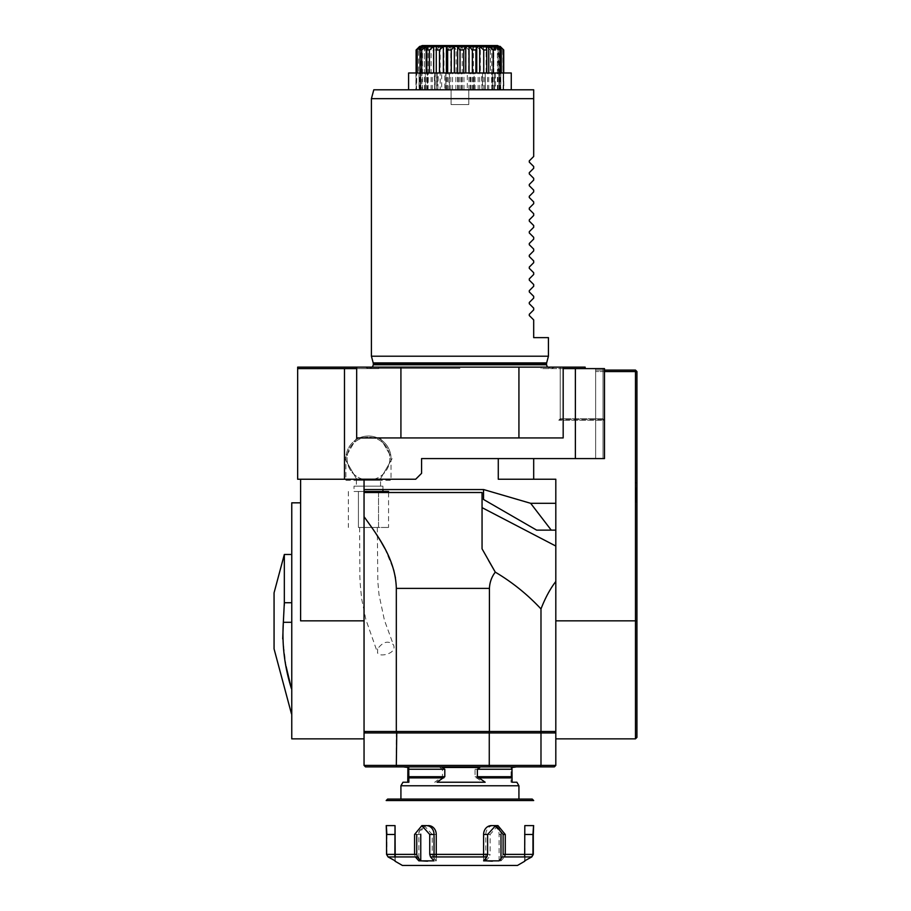 <?xml version="1.0" encoding="UTF-8"?>
<svg xmlns="http://www.w3.org/2000/svg" width="911" height="911" viewBox="0 0 911 911"><rect width="100%" height="100%" fill="white"/><g stroke="black" fill="none" stroke-linecap="round" stroke-linejoin="round"><path stroke-width="0.68" stroke-dasharray="4.55 3.42" d="M636.641 466.261L636.937 473.788L636.937 466.261M636.937 482.636L636.937 502.007L636.937 482.636L635.468 482.636L636.937 482.636M636.937 737.386L636.937 371.551L635.468 371.551L635.468 738.855M635.468 493.01L635.468 494.684L635.468 493.99L636.937 493.99L635.468 494.502L635.468 488.387L636.937 488.387L636.937 496.267L636.937 488.387L636.937 496.267L636.937 488.387L636.937 496.267L636.937 488.387L636.937 496.267L636.937 488.387L636.937 496.267L636.937 488.387L635.468 488.387L635.468 496.267L636.937 496.267L635.468 496.267L635.468 488.387L636.937 488.387L635.468 488.387L635.468 489.981L635.468 488.387L636.937 488.387L635.468 488.387L635.468 491.314L636.937 491.314L635.468 491.314L636.937 491.507L635.468 491.507L635.468 496.267L635.468 488.387L636.937 488.387L635.468 488.387L635.468 490.562L636.937 490.562L635.468 490.562L635.468 488.387L636.937 488.387L635.468 488.387L635.468 494.684L636.937 494.684L635.468 494.684L636.937 494.684L635.468 494.684L635.468 493.01L636.937 493.01M636.937 498.499L636.937 501.608L636.937 498.499M636.641 473.151L636.641 463.198L636.937 473.151M635.468 370.082L595.635 370.082L595.635 371.551L635.468 371.551L635.468 370.082L636.937 371.551M604.483 371.551L595.635 371.551L595.635 458.586L595.635 370.082L604.483 370.082M595.635 458.586L595.635 368.602L603.014 368.602L595.635 368.602L595.635 458.586L421.577 458.586L595.635 458.586M575.376 458.586L575.376 368.602L604.483 368.602L560.231 368.602L604.483 368.602L603.014 368.602L604.483 368.602L604.483 458.586L604.483 368.602L604.483 420.233L558.762 420.233L604.483 420.233L604.483 368.602L603.014 368.602L603.014 458.586L604.483 458.586L603.014 458.586L603.014 368.602L604.483 368.602L604.483 458.586L421.577 458.586L421.577 473.333L421.577 458.586L421.577 473.333L415.667 479.243L300.607 479.243L364.047 479.243L364.047 738.855L364.047 732.956L365.516 731.487L396.775 731.487L365.516 731.487M563.18 368.602L541.111 368.602L541.111 367.133L563.18 367.133L563.18 437.929L356.668 437.929L356.668 367.133L378.737 367.133L378.737 368.602L356.668 368.602M344.483 479.243L344.483 368.602L297.658 368.602L297.658 367.133L585.158 367.133L560.231 367.133L585.158 367.133L585.158 368.602L541.111 368.602L541.111 367.133L378.737 367.133L378.737 368.602L297.658 368.602L297.658 479.243L415.667 479.243L364.047 479.243L364.047 489.56L364.047 479.243M364.047 620.846L300.607 620.846L300.607 479.243M555.812 503.305L555.812 530.134L555.812 479.243L555.812 503.305L530.657 503.305L483.639 489.56L364.047 489.56M415.667 479.243L421.577 473.333L415.667 479.243M555.812 738.855L555.812 479.243L498.283 479.243L555.812 479.243L498.283 479.243L498.283 458.586M483.525 489.56L483.525 499.467L536.636 530.134L551.246 530.134L530.657 503.305M555.812 530.134L551.246 530.134M533.687 458.586L533.687 479.243M374.034 479.243A21.386 21.386 0 0 0 370.344 437.28A21.386 21.386 0 0 0 362.897 479.243A21.386 21.386 0 0 0 374.034 479.243M291.759 502.838L291.759 738.855M364.047 731.487L364.047 720.259L364.047 731.487L396.319 731.487L396.319 588.392L489.423 588.392L489.423 731.487L396.319 731.487M291.759 688.705L291.759 554.469L291.452 713.78M560.231 419.641L560.231 368.602L560.231 418.753L558.762 420.233L560.231 418.753L603.014 418.753L604.483 420.233L603.014 418.753L603.014 368.602L603.014 418.753L560.231 418.753L560.231 419.641L604.483 419.641L560.231 419.641L559.639 420.233L560.231 419.641M518.928 367.133L518.928 437.929M400.92 367.133L400.92 437.929M585.158 368.602L575.376 368.602M560.231 367.133L560.231 418.753L560.231 367.133M459.93 367.133L554.617 367.133L459.93 367.133M459.93 368.306L367.873 368.306L459.93 368.306M371.415 356.212L548.433 356.212M468.778 104.56L451.07 104.56L451.07 89.802L451.07 104.56L468.778 104.56L468.778 89.802L468.778 104.56M468.778 98.65L533.687 98.65L533.687 89.802L373.795 89.802M529.291 196.275L533.687 191.879L533.687 190.114L529.291 185.719L529.291 184.466L533.687 180.082L533.687 178.317L529.291 173.921L529.291 172.669L533.687 168.284L533.687 166.508L529.291 162.124L529.291 160.871L533.687 156.476L533.687 98.65M529.291 219.87L533.687 215.486L533.687 213.709L529.291 209.325L529.291 208.072L533.687 203.688L533.687 201.912L529.291 197.528M529.291 231.679L533.687 227.283L533.687 225.518L529.291 221.122M529.291 243.476L533.687 239.092L533.687 237.315L529.291 232.931M548.433 337.628L533.687 337.628L533.687 319.92L529.291 315.536L529.291 314.284L533.687 309.888L533.687 308.123L529.291 303.727L529.291 302.486L533.687 298.091L533.687 296.326L529.291 291.93L529.291 290.677L533.687 286.293L533.687 284.517L529.291 280.132L529.291 278.88L533.687 274.484L533.687 272.719L529.291 268.335L529.291 267.082L533.687 262.687L533.687 260.922L529.291 256.526L529.291 255.274L533.687 250.889L533.687 249.113L529.291 244.729M371.415 98.65L451.07 98.65M459.93 89.802L511.265 89.802L459.93 89.802M297.658 368.602L344.483 368.602M396.775 731.487L554.332 731.487L396.775 731.487L396.319 732.956L540.986 732.956L540.2 731.487M555.812 731.487L489.423 731.487M373.988 530.612L375.036 532.172M384.806 548.422L393.734 570.058M395.454 577.847L396.319 588.392M540.986 731.487L540.986 608.935C527.594 594.564 512.358 582.288 495.288 572.142C491.644 576.925 489.685 582.345 489.423 588.392M540.986 608.935C545.211 598.003 550.153 588.848 555.812 581.469M482.056 492.509L482.056 548.832L482.056 507.643L482.056 548.832L488.512 560.379M489.264 731.487L489.264 766.891L540.2 766.891L540.986 765.411L540.986 732.956L555.812 732.956L555.812 765.411L396.319 765.411L396.775 766.891L489.264 766.891M364.047 765.411L364.047 732.956L396.319 732.956L396.319 765.411L364.047 765.411L365.516 766.891L396.775 766.891M554.332 731.487L555.812 732.956M540.2 766.891L554.332 766.891L555.812 765.411M516.412 766.891L403.425 766.891L516.412 766.891M389.862 458.586A21.386 21.386 0 0 1 357.772 477.113A21.386 21.386 0 0 1 357.772 440.059A21.386 21.386 0 0 1 389.862 458.586M345.895 480.268L391.035 480.268L391.035 458.586A22.57 22.57 0 0 0 368.465 436.016A22.57 22.57 0 0 0 345.895 458.586L345.895 480.268L391.035 480.268L391.035 460.499L380.308 479.095L356.634 479.095L345.895 460.499L345.895 480.268M356.372 480.268L380.559 480.268L356.372 480.268L356.372 486.167L380.559 486.167L356.372 486.167M391.035 458.586L391.035 460.499L392.14 458.586L380.308 479.095L356.634 479.095L344.791 458.586L345.998 456.502A22.57 22.57 0 0 0 345.895 458.586L345.895 460.499L344.791 458.586L356.634 438.077L359.036 438.077A22.57 22.57 0 0 0 345.998 456.502L356.634 438.077L380.308 438.077L381.504 440.161A22.57 22.57 0 0 0 359.036 438.077L380.308 438.077L390.944 456.502A22.57 22.57 0 0 0 381.504 440.161L390.944 456.502A22.57 22.57 0 0 1 391.035 458.586M354.015 486.167L382.927 486.167L354.015 486.167L354.015 491.484L382.927 491.484L354.015 491.484M364.047 491.484L388.564 491.484M358.422 527.469L378.52 527.469L358.422 527.469L358.422 491.484L358.422 527.469M348.366 491.484L348.366 527.469M378.52 492.509L378.52 527.469L388.564 527.469L378.52 527.469L378.52 491.484M388.564 492.509L388.564 527.469M360.528 527.469L377.313 527.469L360.528 527.469M377.598 648.928L377.61 652.948C379.01 657.662 397.822 653.642 393.37 644.703C388.2 640.308 382.939 641.708 377.598 648.928M286.077 666.34L282.717 638.907M284.334 603.116L284.334 554.469M291.759 622.293L283.344 622.293L284.323 605.12M274.063 592.822L274.063 648.883M514.863 767.483L511.117 767.483L511.003 782.23L516.89 782.23M408.732 767.483L404.985 767.483M439.99 767.483L442.473 769.248L442.473 776.707L434.706 782.23L482.807 782.23L475.041 776.707L475.041 769.248L477.523 767.483L439.99 767.483L477.523 767.483M518.928 785.772L400.92 785.772M402.969 782.23L408.857 782.23M518.917 799.072L400.92 799.072L518.917 799.072M532.206 799.072L387.642 799.072M386.173 800.541L533.687 800.541M512.084 782.23L511.003 782.23M437.041 782.23L485.153 782.23M482.807 782.23L434.706 782.23M511.971 767.483L511.117 767.483M442.325 767.483L479.858 767.483M511.265 72.982L503.635 72.982L503.931 89.802L499.98 89.802L503.35 89.802L503.054 72.982L511.265 72.982L408.595 72.982L419.732 72.982L419.732 46.495M420.358 72.982L420.358 89.802L425.221 89.802L419.254 89.802L418.992 72.982L421.212 72.982L416.703 72.982L426.041 72.982L426.041 46.37L424.389 49.98L424.389 72.982M421.212 72.982L426.041 72.982M416.111 49.98L420.529 46.37L421.315 46.37L418.582 49.98L419.971 49.98L424.378 46.37L426.041 46.37M424.389 49.98L426.701 49.98L431.097 46.37L433.499 46.37L433.089 49.98L436.118 49.98L440.161 46.37L443.099 46.37L443.964 49.98L447.472 49.98L450.82 46.37L454.065 46.37L456.126 49.98L459.827 49.98L462.23 46.37L465.51 46.37L468.596 49.98L472.194 49.98L473.435 46.37L476.499 46.37L480.359 49.98L483.57 49.98L483.559 46.37L486.144 46.37L490.471 49.98L493.033 49.98L491.758 46.37L493.671 46.37L498.112 49.98L499.809 49.98L497.383 46.37L498.454 46.37L503.35 49.98L500.128 46.37L500.128 72.982L503.737 72.982L503.589 89.802L503.373 72.982M497.554 45.55L422.294 45.55M425.539 72.982L427.532 72.982L427.532 89.802L432.338 89.802L425.539 89.802L425.255 72.982M427.532 72.982L426.257 72.982M425.539 89.802L425.391 72.982M421.873 89.802L420.051 89.802L420.836 89.802L420.836 72.982L410.645 72.982L419.083 72.982L419.037 89.802L421.873 89.802L421.873 72.982L417.192 72.982L421.315 72.982L418.582 72.982L418.582 49.98M421.315 72.982L421.315 46.37M419.254 72.982L418.582 72.982M432.338 89.802L432.338 72.982L433.499 72.982L433.089 49.98M433.499 72.982L433.499 46.37M426.701 89.802L426.701 49.98M431.097 89.802L431.097 46.37M425.391 89.802L427.532 89.802M428.386 72.982L432.338 72.982M426.268 72.982L433.089 72.982M445.946 72.982L448.986 72.982L448.986 89.802L444.784 89.802L449.408 89.802L449.408 72.982L445.946 72.982L445.946 89.802L445.741 72.982L434.593 72.982L434.593 89.802L434.24 72.982M437.348 72.982L437.348 89.802L441.698 89.802L441.698 72.982L443.964 72.982L443.964 49.98M443.099 72.982L443.099 46.37M437.348 89.802L434.593 89.802L436.118 89.802L436.118 49.98M441.698 89.802L440.161 89.802L440.161 46.37M440.161 89.802L436.118 89.802M438.123 72.982L441.698 72.982M445.297 72.982L443.964 72.982M448.986 72.982L456.126 72.982L456.126 49.98M445.741 89.802L445.843 72.982M454.065 72.982L454.065 46.37M447.472 89.802L447.472 49.98M452.528 89.802L452.528 72.982L456.126 72.982M450.82 89.802L450.82 46.37M445.843 89.802L448.986 89.802M449.613 72.982L452.528 72.982M458.017 72.982L461.501 72.982L461.501 89.802L458.017 89.802L457.55 72.982M461.501 72.982L469.996 72.982L465.51 72.982L465.51 46.37M458.017 89.802L458.233 72.982M468.596 49.98L468.596 72.982M459.827 89.802L459.827 49.98M463.961 89.802L463.961 72.982L465.51 72.982M462.23 89.802L462.23 46.37M458.233 89.802L461.501 89.802M461.945 72.982L463.961 72.982M470.44 72.982L473.902 72.982L473.902 89.802L470.44 89.802L469.996 72.982M473.902 72.982L481.623 72.982L476.499 72.982L476.499 46.37M470.44 89.802L470.759 72.982M480.359 49.98L480.359 72.982M472.194 89.802L472.194 49.98M475.064 89.802L475.064 72.982L476.499 72.982M473.435 89.802L473.435 46.37M470.759 89.802L473.902 89.802M482.511 72.982L482.511 89.802L478.161 89.802L485.233 89.802L485.233 72.982L470.873 72.982L470.873 89.802L467.32 89.802L474.107 89.802L474.107 72.982L475.064 72.982M482.021 72.982L485.164 72.982L485.164 89.802L482.021 89.802L481.623 72.982M485.164 72.982L493.489 72.982L486.144 72.982L486.144 46.37M482.021 89.802L482.409 72.982M490.471 49.98L490.471 72.982M483.559 46.37L483.57 49.98M484.937 89.802L484.937 72.982L486.144 72.982M482.409 89.802L485.164 89.802M491.815 72.982L494.388 72.982L494.388 89.802L491.758 89.802L493.033 89.802L491.815 89.802L491.484 72.982L493.603 72.982L485.62 72.982L486.759 72.982L486.349 46.37M494.388 72.982L503.077 72.982L493.671 72.982L493.671 46.37M491.815 89.802L492.236 72.982M498.112 49.98L498.112 72.982M493.033 89.802L493.033 49.98M492.794 89.802L492.794 72.982L493.671 72.982M491.758 89.802L491.758 46.37M492.236 89.802L494.388 89.802M494.104 72.982L492.794 72.982M499.012 72.982L500.811 72.982L500.811 89.802L497.383 89.802L499.809 89.802L499.012 89.802L498.795 72.982M500.811 72.982L509.158 72.982M499.012 89.802L499.444 72.982M497.975 89.802L497.975 72.982L509.192 72.982M498.454 72.982L498.454 46.37M502.656 49.98L503.476 89.802L498.943 89.802L498.943 72.982M499.809 89.802L499.809 49.98M497.383 89.802L497.383 46.37M499.444 89.802L500.811 89.802M500.31 72.982L497.975 72.982M503.054 89.802L503.453 72.982M503.35 89.802L503.35 49.98M500.082 89.802L500.128 72.982M499.98 89.802L499.98 46.37M503.248 72.982L500.082 72.982M503.589 89.802L503.476 72.982M498.533 72.982L498.533 46.37M498.943 89.802L499.319 47.338M499.319 89.802L503.373 89.802M500.606 72.982L499.501 72.982L499.501 89.802L494.627 89.802L500.606 89.802L500.777 72.982M499.501 72.982L493.819 72.982L495.459 72.982L495.47 89.802M500.606 89.802L500.856 72.982M493.819 72.982L493.819 46.37M499.888 89.802L499.888 72.982M494.627 89.802L494.627 72.982L495.459 72.982M500.856 89.802L499.501 89.802M498.636 72.982L486.349 72.982M492.316 72.982L492.316 89.802L487.51 89.802L494.309 89.802L494.309 72.982M494.309 89.802L494.457 72.982M493.158 89.802L493.158 72.982M487.51 89.802L487.51 72.982M488.751 89.802L488.751 72.982M494.457 89.802L492.316 89.802M485.233 89.802L485.256 72.982M478.161 89.802L478.161 72.982L474.551 72.982M483.73 89.802L483.73 72.982M479.687 89.802L479.687 72.982M485.256 89.802L482.511 89.802M481.737 72.982L478.161 72.982M470.873 72.982L462.298 72.982L467.32 72.982L467.32 89.802M474.107 89.802L474.005 72.982M472.376 89.802L472.376 72.982M469.028 89.802L469.028 72.982M474.005 89.802L470.873 89.802M470.235 72.982L467.32 72.982M461.831 72.982L458.347 72.982L458.347 89.802L461.831 89.802L462.298 72.982M458.347 72.982L452.687 72.982M461.831 89.802L461.615 72.982M455.899 89.802L455.899 72.982L452.676 72.982M460.021 89.802L460.021 72.982M457.629 89.802L457.629 72.982M461.615 89.802L458.347 89.802M457.914 72.982L455.899 72.982M444.784 72.982L438.237 72.982L444.784 72.982L444.784 89.802M449.408 89.802L449.089 72.982M447.654 89.802L447.654 72.982M446.413 89.802L446.413 72.982M449.089 89.802L445.946 89.802M437.827 72.982L434.684 72.982L434.684 89.802L437.827 89.802L438.237 72.982M434.684 72.982L426.359 72.982L434.911 72.982L434.911 89.802M437.827 89.802L437.439 72.982M436.278 89.802L436.278 72.982M436.289 89.802L436.289 46.37M437.439 89.802L434.684 89.802M428.045 72.982L425.471 72.982L425.471 89.802L428.09 89.802L426.826 89.802L428.045 89.802L428.364 72.982M425.471 72.982L416.782 72.982L427.065 72.982L427.065 89.802M428.045 89.802L427.612 72.982M426.826 89.802L426.826 72.982M428.09 89.802L428.09 46.37M427.612 89.802L425.471 89.802M425.744 72.982L427.065 72.982M420.836 89.802L420.404 72.982M421.394 72.982L421.394 47.896M420.051 89.802L420.051 72.982M422.465 89.802L422.465 46.37M420.404 89.802L419.037 89.802M419.538 72.982L421.873 72.982M416.805 72.982L415.928 72.982L415.928 89.802L419.88 89.802L416.498 89.802L416.885 72.982M416.805 89.802L420.916 89.802L416.259 89.802L415.917 72.982L416.612 72.982L408.595 72.982M416.259 89.802L415.917 72.982L416.373 89.802L416.395 72.982L417.181 72.982M416.475 49.98L416.498 72.982M419.766 89.802L419.766 72.982L416.612 72.982M419.88 89.802L419.88 46.37M420.916 89.802L420.916 72.982M420.529 89.802L420.529 46.37M419.254 89.802L418.992 72.982M419.971 89.802L419.971 49.98M425.221 89.802L425.221 72.982M424.378 89.802L424.378 46.37M418.992 89.802L420.358 89.802M635.468 502.007L635.468 482.636L635.468 502.007L636.937 502.007L635.468 502.007M635.468 492.327L635.468 501.722L635.468 492.327M636.937 492.327L636.937 501.722L636.937 492.327M636.937 500.799L636.937 488.091L636.937 500.799L635.468 500.799L635.468 488.091L636.937 488.091L635.468 488.091L635.468 500.799M635.468 489.981L636.937 489.981L635.468 489.981L635.468 488.387L635.468 489.97L636.937 489.97L635.468 489.97L635.468 490.949L635.468 489.97L636.937 489.97L635.468 489.97L635.468 496.267L636.937 496.267L635.468 496.267L636.937 496.267L635.468 496.267L635.468 488.387L636.937 488.387L635.468 488.387L636.937 488.387L635.468 488.387L635.468 489.981L636.937 489.981L635.468 489.981M635.468 495.06L635.468 491.234L635.468 495.06L636.937 495.06L636.937 491.234L636.937 495.06L636.937 491.234L636.937 495.06L635.468 495.06L635.468 491.234L636.937 491.234L635.468 491.234L635.468 495.06M635.468 492.031L636.937 492.031L635.468 492.031M635.468 491.587L636.937 491.587L635.468 491.587M635.468 492.714L636.937 492.714L635.468 492.714M635.468 496.267L636.937 496.267L635.468 496.267L635.468 488.387L636.937 488.387L635.468 488.387L635.468 496.267L636.937 496.267L635.468 496.267M635.468 498.499L635.468 501.608L635.468 498.499M636.937 499.49L636.937 496.746L636.937 499.49L635.468 499.49L635.468 496.746L635.468 498.271L636.937 498.271M636.937 497.565L636.937 498.419L635.468 496.746L636.937 496.746L635.468 496.746L635.468 498.419L636.937 498.442L635.468 498.419L635.468 499.49M635.468 498.271L635.468 497.565M635.468 498.419L636.937 498.419M635.468 496.746L636.937 496.746L635.468 496.746M635.468 500.538L636.937 500.538L635.468 500.538M635.468 500.093L635.468 498.864L636.937 498.864L636.937 500.093L636.937 498.864L635.468 498.864L635.468 500.093L636.937 500.093L635.468 500.093M635.468 491.234L636.937 491.234L635.468 491.234M636.641 472.035L636.641 462.925L636.937 472.035M636.641 473.788L636.641 462.925L636.937 473.788M636.641 463.984L636.641 472.729L636.937 463.984M636.641 468.095L636.641 466.033L636.641 468.095M636.641 473.378L636.641 463.198L636.937 473.378M636.641 472.456L636.937 468.994L636.641 472.456M636.641 467.958L636.641 463.198L636.937 467.958M402.4 865.45L517.459 865.45M394.873 856.932L395.192 860.849L388.359 856.932L415.348 856.932L414.573 854.381M427.532 861.18L436.255 860.849L432.941 856.932L489.344 856.932L490.107 854.381L483.604 854.381M485.814 860.849L489.344 856.932M492.316 861.18L500.982 860.849L504.512 856.932L531.489 856.932M499.091 860.849L499.091 834.476A8.848 7.743 90 0 0 491.348 825.617M483.604 856.932L483.604 860.849M434.035 860.849L434.035 856.932M426.45 825.617A8.848 7.584 -90 0 0 418.866 834.476L418.866 860.849M395.192 856.932L395.192 860.849M436.255 854.381L432.224 854.381L432.224 834.476L424.219 825.617L416.737 834.476L420.757 834.476A8.848 7.743 -90 0 1 427.464 825.696M436.255 856.932L436.255 860.849M485.814 858.219L485.814 834.476A8.848 7.584 90 0 1 493.398 825.617A8.848 7.584 90 0 1 500.982 834.476L499.091 834.476M500.982 858.606L500.982 860.849M524.987 860.849L524.816 825.617M524.656 856.932L524.656 860.849M502.394 856.932L503.111 854.381M395.192 854.381L386.879 854.381L386.879 834.476C386.184 823.054 386.082 823.054 386.549 834.476M386.879 854.381L388.359 856.932M432.224 854.381L432.941 856.932M497.964 825.617L490.107 834.476L490.107 854.381M532.969 854.381L524.656 854.381M636.937 620.846L555.812 620.846M373.339 364.764L546.52 364.764M373.339 363.831L546.52 363.831M373.214 362.92L546.634 362.92M291.759 602.729L284.334 602.729M442.473 769.248L407.946 769.248M511.173 769.248L475.041 769.248M511.173 776.707L475.041 776.707M511.151 777.892L476.066 777.892M441.448 777.892L407.923 777.892M442.473 776.707L407.946 776.707M419.174 46.848L419.903 46.848M499.103 46.848L500.492 46.848M494.354 46.848L497.759 46.848M486.816 46.848L491.951 46.848M477.091 46.848L483.559 46.848M465.988 46.848L473.242 46.848M454.384 46.848L461.854 46.848M443.236 46.848L450.307 46.848M433.431 46.848L439.535 46.848M425.779 46.848L430.425 46.848M420.893 46.848L423.695 46.848M635.468 494.502L636.937 494.502M635.468 496.005L636.937 496.005L635.468 495.994M635.468 493.238L636.937 493.238M635.468 491.735L636.937 491.735M635.468 491.086L636.937 491.086M635.468 489.583L636.937 489.583L635.468 489.583M635.468 493.705L636.937 493.705L635.468 493.705M635.468 490.949L636.937 490.949L635.468 490.949M635.468 490.152L636.937 490.152L635.468 490.152M635.468 488.649L636.937 488.649L635.468 488.649M635.468 497.782L636.937 497.782M418.866 834.476L414.573 834.476M395.192 834.476L386.879 834.476M436.255 834.476L432.224 834.476M485.814 834.476L490.107 834.476M524.987 834.476L533.299 834.476M365.243 367.133L367.873 368.306M554.617 367.133L551.975 368.306M372.428 367.133L369.798 368.306M547.42 367.133L550.05 368.306M380.559 486.167L380.559 480.268M382.927 489.56L382.927 486.167M359.617 527.469L359.845 572.165C359.663 577.995 360.323 587.151 361.826 599.643L365.835 619.423L377.61 652.948M377.313 527.469L377.814 581.377L378.987 594.507L384.408 620.186L393.37 644.703M635.468 501.722L636.937 501.722M635.468 482.932L636.937 482.932M635.468 501.608L636.937 501.608M635.468 495.402L636.937 495.402M635.468 501.016L636.937 501.016M428.5 825.617L424.219 825.617M493.398 825.617L495.63 825.617"/><path stroke-width="1.37" d="M636.937 371.551L636.937 737.386L635.468 738.855L635.468 371.551L636.937 371.551L635.468 370.082L635.468 371.551L604.483 371.551M575.376 458.586L575.376 368.602L604.483 368.602L604.483 458.586L421.577 458.586L421.577 473.333L415.667 479.243L297.658 479.243L297.658 367.133L585.158 367.133L585.158 368.602M356.668 368.602L344.483 368.602L344.483 479.243M540.2 731.487L540.986 732.956L364.047 732.956L364.047 479.243M364.047 620.846L300.607 620.846L300.607 479.243M533.687 458.586L533.687 479.243L555.812 479.243L555.812 738.855L635.468 738.855M555.812 530.134L551.246 530.134L530.657 503.305L483.639 489.56L364.047 489.56M483.525 489.56L483.525 499.467L536.636 530.134L551.246 530.134M364.047 738.855L291.759 738.855L291.759 502.838L300.607 502.838M555.812 503.305L530.657 503.305M498.283 458.586L498.283 479.243L533.687 479.243M518.928 437.929L563.18 437.929L563.18 367.133L518.928 367.133L518.928 437.929L356.668 437.929L356.668 367.133L518.928 367.133M400.92 367.133L400.92 437.929M344.483 368.602L297.658 368.602M459.93 356.212L371.415 356.212L373.214 362.92L546.634 362.92L548.433 356.212L459.93 356.212M529.291 197.528L529.291 196.275L529.291 197.528L533.687 201.912L533.687 203.688L529.291 208.072L529.291 209.325L533.687 213.709L533.687 215.486L529.291 219.87L529.291 221.122L529.291 219.87M529.291 232.931L529.291 231.679L529.291 232.931L533.687 237.315L533.687 239.092L529.291 243.476L529.291 244.729L529.291 243.476M529.291 315.536L529.291 314.284L529.291 315.536L533.687 319.92L533.687 337.628L548.433 337.628L548.433 356.212M529.291 244.729L533.687 249.113L533.687 250.889L529.291 255.274L529.291 256.526L533.687 260.922L533.687 262.687L529.291 267.082L529.291 268.335L533.687 272.719L533.687 274.484L529.291 278.88L529.291 280.132L533.687 284.517L533.687 286.293L529.291 290.677L529.291 291.93L533.687 296.326L533.687 298.091L529.291 302.486L529.291 303.727L533.687 308.123L533.687 309.888L529.291 314.284M529.291 221.122L533.687 225.518L533.687 227.283L529.291 231.679M533.687 98.65L371.415 98.65L373.795 89.802L533.687 89.802L533.687 156.476L529.291 160.871L529.291 162.124L533.687 166.508L533.687 168.284L529.291 172.669L529.291 173.921L533.687 178.317L533.687 180.082L529.291 184.466L529.291 185.719L533.687 190.114L533.687 191.879L529.291 196.275M575.376 368.602L563.18 368.602M555.812 731.487L364.047 731.487M555.812 581.469C550.153 588.848 545.211 598.003 540.986 608.935L540.986 731.487M396.319 731.487L396.319 588.392L489.423 588.392C489.697 582.334 491.644 576.914 495.288 572.142C512.335 582.266 527.56 594.541 540.986 608.935M489.423 588.392L489.423 731.487M396.319 588.392C395.625 558.147 376.289 534.005 364.047 516.639L373.988 530.612M375.036 532.172L380.878 541.453M380.923 541.533L384.806 548.422M393.734 570.058L395.454 577.847M488.512 560.379L495.288 572.142L482.056 548.832L482.056 492.509L364.047 492.509M396.775 731.487L396.319 765.411L540.986 765.411L540.2 766.891L489.264 766.891L489.264 731.487M554.332 731.487L555.812 732.956L540.986 732.956L540.986 765.411L555.812 765.411L554.332 766.891L540.2 766.891M489.264 766.891L365.516 766.891L364.047 765.411L364.047 732.956L365.516 731.487M555.812 732.956L555.812 765.411M364.047 765.411L396.319 765.411L396.775 766.891M604.483 370.082L635.468 370.082M388.564 492.509L388.564 491.484L364.047 491.484M378.52 491.484L378.52 492.509M291.759 688.705L291.759 713.78M282.717 638.907L283.344 622.293C281.898 644.92 284.608 667.057 291.452 688.705M291.418 688.579L286.077 666.34M291.452 713.78L274.063 648.883L274.063 592.822L284.334 554.469L284.334 602.729L283.344 622.293L291.759 622.293M284.323 605.12L284.334 603.116M403.425 766.891L408.732 767.483L408.857 782.23L402.969 782.23L400.92 785.772L518.928 785.772L516.89 782.23L512.084 782.23L511.971 767.483L516.423 766.891M479.858 767.483L477.375 769.248L477.375 776.707L485.153 782.23L437.041 782.23L444.807 776.707L444.807 769.248L442.325 767.483L479.858 767.483M407.764 782.23L407.889 767.483M521.855 799.072L532.206 799.072L533.687 800.541L386.173 800.541L387.642 799.072L521.855 799.072M408.595 89.802L408.595 72.982L511.265 72.982L511.265 89.802M500.128 46.37L503.737 49.98L499.319 46.37L498.533 46.37L501.278 49.98L499.888 49.98L495.47 46.37L493.819 46.37L495.459 49.98L493.158 49.98L488.751 46.37L486.349 46.37L486.759 49.98L483.73 49.98L479.687 46.37L476.749 46.37L475.895 49.98L472.376 49.98L469.028 46.37L465.783 46.37L463.733 49.98L460.021 49.98L457.629 46.37L454.338 46.37L451.252 49.98L447.654 49.98L446.413 46.37L443.35 46.37L439.489 49.98L436.278 49.98L436.289 46.37L433.704 46.37L429.377 49.98L426.826 49.98L428.09 46.37L426.189 46.37L421.736 49.98L420.051 49.98L422.465 46.37L421.394 46.37L416.498 49.98L419.732 46.37L416.111 49.98L416.111 72.982M419.174 46.848L422.294 45.55L497.554 45.55L499.945 46.848M503.737 49.98L503.737 72.982M501.278 49.98L501.278 72.982M503.373 72.982L503.373 49.98M499.319 47.338L499.319 46.37M495.459 49.98L495.47 46.37M499.888 72.982L499.888 49.98M486.759 49.98L486.759 72.982M493.158 72.982L493.158 49.98M488.751 72.982L488.751 46.37M476.749 72.982L476.749 46.37M475.895 49.98L475.895 72.982M483.73 72.982L483.73 49.98M479.687 72.982L479.687 46.37M465.783 72.982L465.783 46.37M463.733 49.98L463.733 72.982M472.376 72.982L472.376 49.98M469.028 72.982L469.028 46.37M454.338 72.982L454.338 46.37M451.252 49.98L451.252 72.982M460.021 72.982L460.021 49.98M457.629 72.982L457.629 46.37M443.35 72.982L443.35 46.37M439.489 49.98L439.489 72.982M447.654 72.982L447.654 49.98M446.413 72.982L446.413 46.37M433.704 72.982L433.704 46.37M429.377 49.98L429.377 72.982M436.278 72.982L436.278 49.98M426.189 72.982L426.189 46.37M421.736 49.98L421.736 72.982M426.826 72.982L426.826 49.98M421.394 47.896L421.394 46.37M417.192 49.98L417.192 72.982M420.051 72.982L420.051 49.98M416.498 72.982L416.498 49.98M524.838 861.18L517.459 865.45L402.4 865.45L395.01 861.18M531.808 856.932L524.656 860.849L531.808 856.932L533.299 854.381L531.489 856.932L502.394 856.932L499.091 860.849L483.604 860.849L486.907 856.932L430.504 856.932L429.741 854.381L487.624 854.381L486.907 856.932M395.192 860.849L388.04 856.932L415.348 856.932L418.866 860.849L434.035 860.849L430.504 856.932M427.532 861.18L420.757 860.849L417.454 856.932L416.737 854.381L395.192 854.381M485.814 858.219L485.814 860.849L492.316 861.18M487.624 854.381L487.624 834.476L495.63 825.617L491.348 825.617A8.848 7.743 90 0 0 483.604 834.476L483.604 856.932M434.035 856.932L434.035 834.476A8.848 7.584 -90 0 0 426.45 825.617L421.884 825.617L429.741 834.476L429.741 854.381M394.873 856.932L395.032 825.617L395.192 856.932M420.757 860.849L420.757 834.476M427.464 825.696A8.848 7.743 -90 0 1 428.5 825.617A8.848 7.743 -90 0 1 436.255 834.476L436.255 856.932M500.982 834.476L500.982 858.606M533.675 825.617L524.816 825.617L524.656 856.932M524.656 854.381L505.275 854.381L505.275 834.476L497.964 825.617L495.63 825.617L503.111 834.476L503.111 854.381L532.969 854.381L532.969 834.476C533.664 823.054 533.766 823.054 533.299 834.476L533.299 854.381M388.04 856.932L386.549 854.381L414.573 854.381L414.573 834.476L421.884 825.617M386.879 834.476C386.184 823.054 386.082 823.054 386.549 834.476L386.549 854.381M416.737 834.476L416.737 854.381M483.604 854.381L436.255 854.381M505.275 854.381L504.512 856.932M524.656 834.476L532.969 834.476C533.664 823.054 533.766 823.054 533.299 834.476M636.937 620.846L555.812 620.846M373.339 364.764L373.339 363.831L546.52 363.831L546.52 364.764L373.339 364.764L372.428 367.133M291.759 602.729L284.334 602.729M477.375 769.248L511.914 769.248M408.675 769.248L444.807 769.248M478.4 777.892L511.936 777.892M408.697 777.892L443.794 777.892M477.375 776.707L511.914 776.707M408.675 776.707L444.807 776.707M420.745 46.848L419.356 46.848M425.494 46.848L422.089 46.848M433.032 46.848L427.897 46.848M442.757 46.848L436.289 46.848M453.86 46.848L446.606 46.848M465.464 46.848L457.994 46.848M476.612 46.848L469.541 46.848M486.417 46.848L480.313 46.848M494.069 46.848L489.423 46.848M498.955 46.848L496.153 46.848M415.348 856.932L417.454 856.932M483.604 834.476L487.624 834.476M434.035 834.476L429.741 834.476M394.873 834.476L386.549 834.476M503.111 834.476L505.275 834.476M546.52 364.764L547.42 367.133M373.339 363.831L373.214 362.92M546.52 363.831L546.634 362.92M371.415 98.65L371.415 356.212M555.812 546.042L482.056 507.643M382.927 491.484L382.927 489.56M291.759 554.469L284.334 554.469M518.928 799.072L518.928 785.772M400.92 799.072L400.92 785.772M395.032 825.617L386.184 825.617"/></g></svg>
